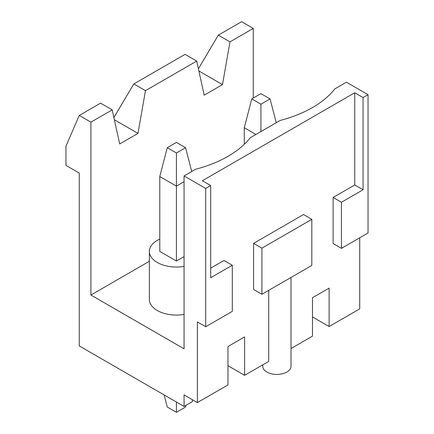 <?xml version="1.0" encoding="UTF-8"?>
<svg xmlns="http://www.w3.org/2000/svg" width="434" height="434" viewBox="0 0 434 434"><rect width="100%" height="100%" fill="white"/><g stroke="black" fill="none" stroke-linecap="round" stroke-linejoin="round"><path stroke-width="0.65" d="M253.266 98.051L253.266 28.422L241.619 21.7L218.329 35.143L198.392 68.762M149.356 261.29L90.907 295.033L90.907 122.16L79.265 115.433L65.957 146.171L65.957 165.376L79.265 173.063L79.265 345.936L184.065 406.441L192.381 401.64L192.381 399.719M184.065 266.411A27.054 15.619 180 0 1 157.282 262.472A27.054 15.619 180 0 1 149.356 251.432A27.054 15.619 180 0 1 159.777 239.112M149.356 251.432L149.356 299.449A27.054 15.619 0 0 0 184.065 314.433M90.907 295.033L184.065 348.817L184.065 175.938L195.707 169.217A108.983 62.919 0 0 0 250.272 137.719L280.212 120.43A108.983 62.919 0 0 0 334.777 88.927L346.419 82.205L368.043 94.688L368.043 232.993L341.428 248.357L341.428 202.255L363.052 189.772L363.052 97.574L368.043 94.688M253.266 28.422L229.977 41.87L218.329 35.143M90.907 122.16L112.2 109.867L119.686 143.958L137.985 133.395L145.471 90.657L196.705 61.075L204.192 95.171L222.49 84.608L229.977 41.87M184.065 406.441L184.065 394.918L197.372 402.6L227.98 384.925L227.98 346.511L244.613 336.909L244.613 375.323L268.706 361.413L268.706 290.341M205.689 326.726L205.689 188.427L210.68 185.546L210.68 277.744L232.304 265.261L232.304 311.357L205.689 326.726L197.372 321.925L197.372 402.6M205.689 188.427L184.065 175.938M112.2 109.867L100.558 103.14L79.265 115.433M196.705 61.075L185.063 54.353L133.824 83.936L113.887 117.549M145.471 90.657L133.824 83.936M137.985 133.395L114.375 119.762M312.485 316.929L329.118 326.536L359.726 308.862L359.726 237.794M222.49 84.608L198.881 70.975M184.065 256.619L176.41 261.035L159.777 251.432L159.777 176.519L167.264 147.706L176.41 152.985L185.562 147.706L191.741 171.506M262.771 364.842L262.771 366.296A14.116 8.148 0 0 0 276.887 374.444A14.116 8.148 0 0 0 291.002 366.296L291.002 277.472M227.98 365.721L244.613 375.323M291.002 348.54L312.485 336.138L312.485 297.724L329.118 288.116L329.118 326.536M253.597 243.36L253.597 289.462L261.914 294.263L311.818 265.451L311.818 219.354L303.502 214.548L253.597 243.36L261.914 248.167L261.914 294.263M341.428 248.357L333.111 243.555L333.111 197.454L354.735 184.971L354.735 92.767L202.363 180.745L210.68 185.546M210.68 268.141L223.987 260.46L232.304 265.261M354.735 92.767L363.052 97.574M354.735 184.971L363.052 189.772M333.111 197.454L341.428 202.255M311.818 219.354L261.914 248.167M260.915 131.573L260.915 104.198L270.067 98.914L260.915 93.635L251.769 98.914L244.282 127.732L255.924 134.453M251.769 98.914L260.915 104.198M244.282 144.316L244.282 127.732M270.067 98.914L276.246 122.719M184.065 181.705L176.41 186.121L159.777 176.519M176.41 261.035L176.41 152.985M185.562 147.706L176.41 142.423L167.264 147.706M186.002 405.323L185.562 407.016L176.41 412.3L176.41 402.025M164.123 394.929L167.264 407.016L176.41 412.3"/></g></svg>
